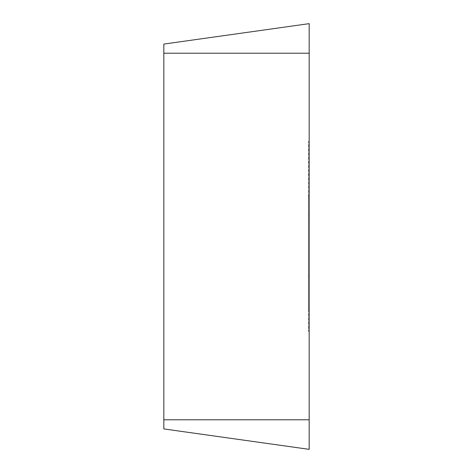 <?xml version="1.0" encoding="UTF-8"?>
<svg xmlns="http://www.w3.org/2000/svg" width="473" height="473" viewBox="0 0 473 473"><rect width="100%" height="100%" fill="white"/><g stroke="black" fill="none" stroke-linecap="round" stroke-linejoin="round"><path stroke-width="0.35" stroke-dasharray="2.37 1.77" d="M309.176 331.366L309.176 141.622L309.176 309.939L308.437 309.939L308.437 141.622L308.437 331.366L308.437 195.834L308.437 309.939L309.176 309.939L309.176 195.834L309.176 331.366L308.437 331.366M309.176 179.781L308.437 179.781M309.176 276.398L308.437 276.398L309.176 276.398M309.176 141.622L308.437 141.622L309.176 141.622M309.176 174.519L308.437 174.519L309.176 174.519M309.176 215.919L308.437 215.919M309.176 195.834L308.437 195.834M163.824 428.922L163.824 44.078M309.176 449.35L309.176 23.65M309.176 419.788L163.824 419.788M309.176 53.213L163.824 53.213M308.437 174.389L309.176 174.389"/><path stroke-width="0.71" d="M309.176 449.35L309.176 23.65L163.824 44.078L163.824 428.922L309.176 449.35L163.824 428.922M309.176 23.65L163.824 44.078M309.176 53.213L163.824 53.213M309.176 419.788L163.824 419.788"/></g></svg>

